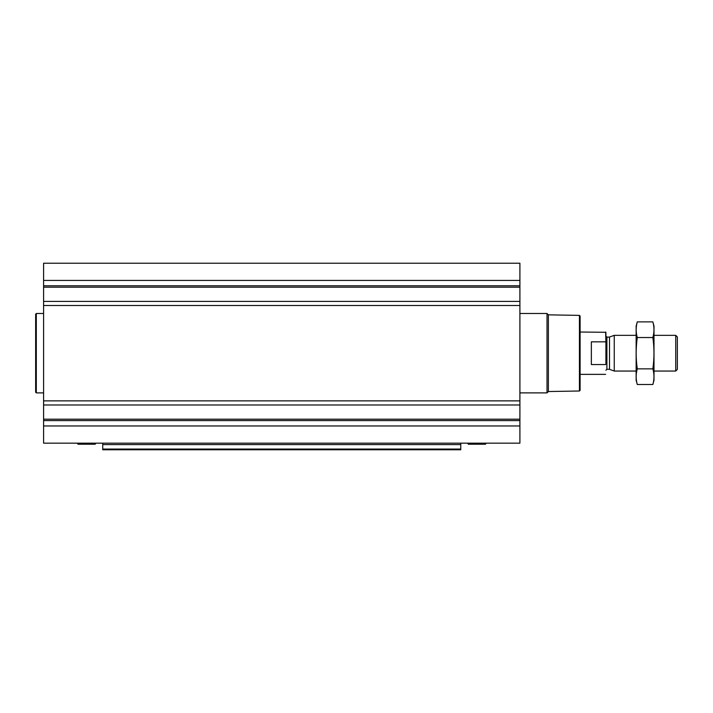 <?xml version="1.0" encoding="UTF-8"?>
<svg xmlns="http://www.w3.org/2000/svg" width="713" height="713" viewBox="0 0 713 713"><rect width="100%" height="100%" fill="white"/><g stroke="black" fill="none" stroke-linecap="round" stroke-linejoin="round"><path stroke-width="1.07" d="M519.902 301.394L519.902 443.165L43.591 443.165L43.591 263.222L519.902 263.222L519.902 301.394L43.591 301.394M460.758 444.591L102.734 444.591L102.734 449.778L460.758 449.778L460.758 443.165M102.734 444.591L102.734 443.165M460.758 449.778L102.734 449.778M579.437 315.387L579.437 391L580.106 390.332L580.106 316.046L579.437 315.387L548.368 314.843L547.023 313.497L519.902 313.497M579.437 391L548.368 391.535L548.368 314.843M548.368 391.535L547.023 392.881L547.023 313.497M468.102 443.165L468.325 444.217L485.473 444.217L485.705 443.165M43.591 392.881L36.31 392.881L36.31 313.497L43.591 313.497M36.31 392.881L35.65 392.221L35.65 314.157L36.31 313.497M78.011 444.217L95.168 444.217L78.011 444.217L77.788 443.165M605.907 364.058L605.907 332.285L580.106 332.026M605.907 342.329L605.64 332.026M605.64 364.557L591.353 364.557L591.353 341.83L605.64 341.83M675.728 335.333L675.728 371.054L677.35 369.432L677.35 336.955L675.728 335.333L653.999 335.333M636.139 371.054L614.25 371.054L614.25 335.333L636.139 335.333M637.279 321.875L636.139 326.135L636.139 380.252L637.279 384.512C635.8 379.289 635.8 374.075 637.279 368.853C635.8 358.55 635.8 348.104 637.279 337.534C635.8 332.311 635.8 327.089 637.279 321.875L652.858 321.875C654.338 327.089 654.338 332.311 652.858 337.534C654.338 347.837 654.338 358.282 652.858 368.853C654.338 374.075 654.338 379.289 652.858 384.512L637.279 384.512M637.279 337.534L652.858 337.534M637.279 368.853L652.858 368.853M652.858 321.875L653.999 326.135L653.999 380.252L652.858 384.512M460.758 449.065L102.734 449.065M519.902 280.423L43.591 280.423M519.902 285.788L43.591 285.788M519.902 287.196L43.591 287.196M519.902 305.512L43.591 305.512M519.902 400.866L43.591 400.866M519.902 404.984L43.591 404.984M519.902 419.191L43.591 419.191M519.902 420.599L43.591 420.599M519.902 425.964L43.591 425.964M468.209 444.154L485.589 444.154M467.871 443.557L485.936 443.557M77.904 444.154L95.168 444.217M77.557 443.557L95.39 443.165M609.508 337.053L609.508 369.325L609.508 337.053L614.25 335.333M609.169 369.272L606.897 369.272L606.897 337.115L605.907 336.126M547.023 392.881L519.902 392.881M95.275 444.154L95.622 443.557M605.64 374.361L580.106 374.361M675.728 371.054L653.999 371.054M609.508 369.325L614.25 371.054M609.169 337.115L606.897 337.115M606.897 369.272L605.907 370.261"/></g></svg>
